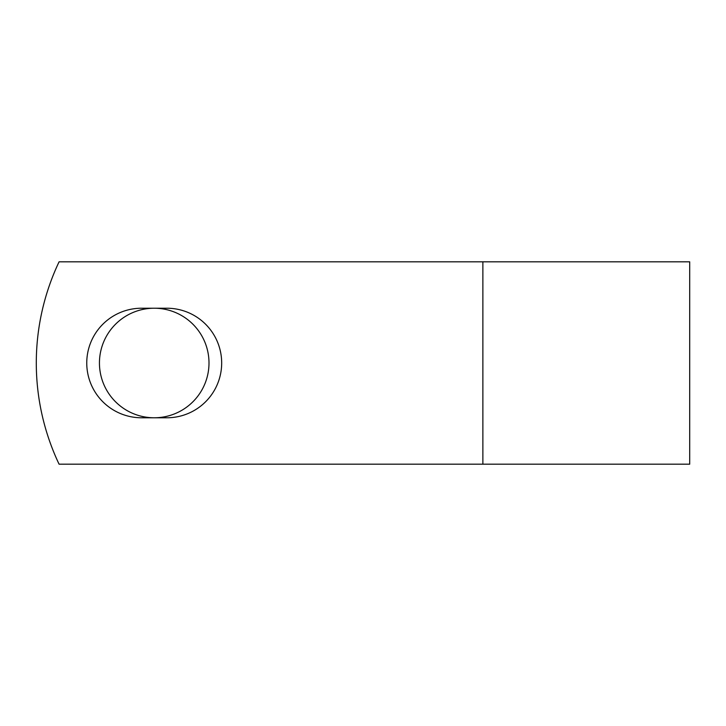 <?xml version="1.0" encoding="UTF-8"?>
<svg xmlns="http://www.w3.org/2000/svg" width="726" height="726" viewBox="0 0 726 726"><rect width="100%" height="100%" fill="white"/><g stroke="black" fill="none" stroke-linecap="round" stroke-linejoin="round"><path stroke-width="1.09" d="M86.757 363A54.777 54.777 0 0 0 141.534 417.777L166.898 417.777A54.777 54.777 0 0 0 221.675 363A54.777 54.777 0 0 0 166.898 308.223L141.534 308.223A54.777 54.777 0 0 0 86.757 363M99.444 363A54.777 54.777 0 0 1 154.221 308.223A54.777 54.777 0 0 1 208.997 363A54.777 54.777 0 0 1 154.221 417.777A54.777 54.777 0 0 1 99.444 363M482.872 261.814L59.078 261.814A236.104 236.104 0 0 0 59.078 464.186L482.872 464.186L482.872 261.814L689.7 261.814L689.7 464.186L482.872 464.186"/></g></svg>
